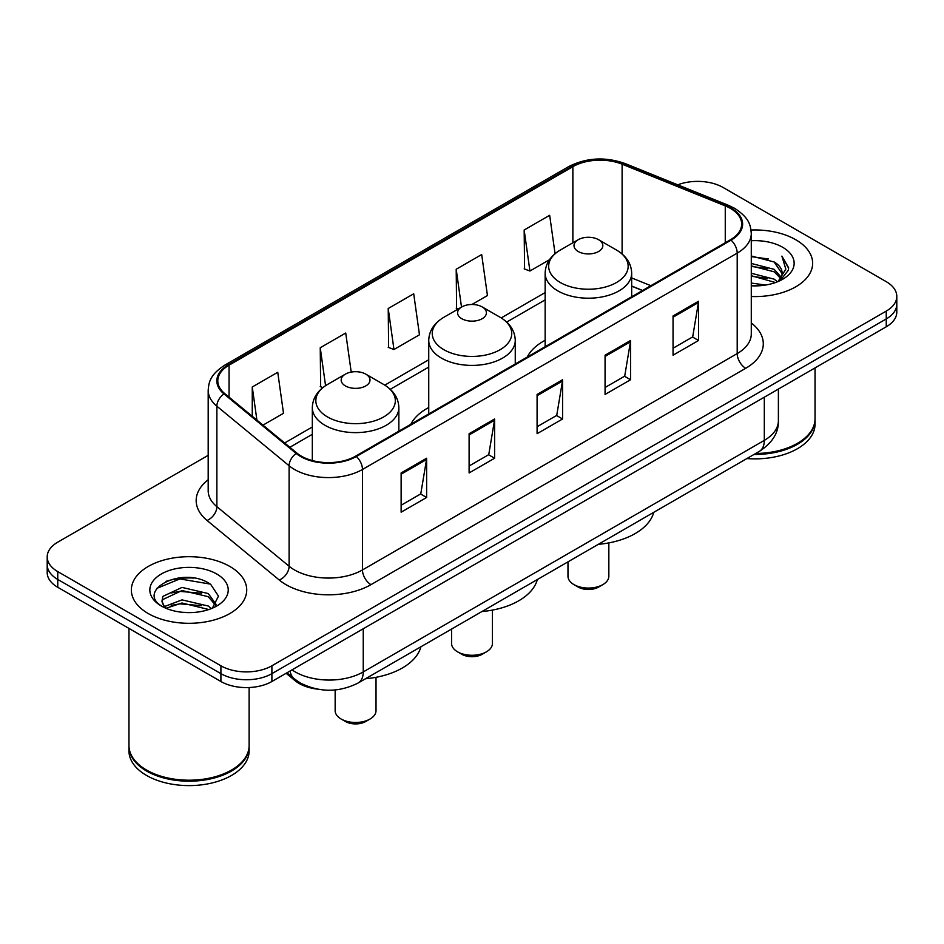 <?xml version="1.0" encoding="UTF-8"?>
<svg xmlns="http://www.w3.org/2000/svg" width="944" height="944" viewBox="0 0 944 944"><rect width="100%" height="100%" fill="white"/><g stroke="black" fill="none" stroke-linecap="round" stroke-linejoin="round"><path stroke-width="1.42" d="M428.741 407.501A63.685 36.769 0 0 0 410.805 424.281M545.148 340.288A63.685 36.769 0 0 0 527.224 357.08M642.439 290.551L631.678 286.197M317.432 689.132A36.049 20.815 180 0 1 295.059 680.671L286.103 673.284M193.85 578.082A48.073 27.754 0 0 0 165.719 581.433M208.187 455.327L57.761 542.163A36.049 20.815 0 0 0 47.2 556.889L47.2 572.583A36.049 20.815 0 0 0 57.761 587.298L220.908 681.497A36.049 20.815 0 0 0 271.896 681.497L886.239 326.801A36.049 20.815 0 0 0 896.8 312.086L896.8 304.239A36.049 20.815 0 0 1 886.239 318.954A36.049 20.815 0 0 0 896.8 304.239L896.8 296.381A36.049 20.815 0 0 0 886.239 281.666L723.092 187.478A36.049 20.815 0 0 0 677.745 184.823M47.2 556.889A36.049 20.815 0 0 0 57.761 571.604L220.908 665.791A36.049 20.815 0 0 0 271.896 665.791L271.896 673.65L886.239 318.954L271.896 673.65A36.049 20.815 0 0 1 220.908 673.65A36.049 20.815 0 0 0 271.896 673.65L271.896 681.497M57.761 571.604L57.761 579.451L220.908 673.65L57.761 579.451A36.049 20.815 0 0 1 47.2 564.736A36.049 20.815 0 0 0 57.761 579.451L57.761 587.298M795.745 239.729A57.678 33.3 0 0 0 751.035 230.041A57.678 33.3 0 0 1 795.745 239.729A57.678 33.3 0 0 1 812.642 263.27A57.678 33.3 0 0 0 795.745 239.729M229.829 566.447A57.678 33.3 0 0 0 166.97 559.237A57.678 33.3 0 0 0 131.358 590A57.678 33.3 0 0 0 148.255 613.553A57.678 33.3 0 0 0 211.114 620.763A57.678 33.3 0 0 0 246.726 590A57.678 33.3 0 0 0 229.829 566.447A57.678 33.3 0 0 0 166.97 559.237A57.678 33.3 0 0 0 131.358 590A57.678 33.3 0 0 0 148.255 613.553A57.678 33.3 0 0 0 211.114 620.763A57.678 33.3 0 0 0 246.726 590A57.678 33.3 0 0 0 229.829 566.447M730.396 208.376A38.456 22.196 180 0 1 741.665 224.07A38.456 22.196 180 0 1 730.396 239.776L355.676 456.117A38.456 22.196 180 0 1 296.982 453.155L224.755 393.601A38.456 22.196 180 0 1 217.793 380.869A38.456 22.196 180 0 1 229.062 365.163L572.866 166.675A38.456 22.196 180 0 1 622.108 164.185L725.263 205.886A38.456 22.196 180 0 1 730.396 208.376M731.081 207.975A39.412 22.762 0 0 0 725.818 205.426L622.662 163.725A39.412 22.762 0 0 0 572.182 166.274L228.377 364.773A39.412 22.762 0 0 0 223.964 393.919L296.192 453.474A39.412 22.762 0 0 0 356.348 456.507L731.081 240.165A39.412 22.762 0 0 0 731.081 207.975M401.129 472.944L401.129 512.191L426.629 497.476L426.629 458.229L401.129 472.944M401.129 505.229L420.764 493.889L426.523 459.527A9.617 5.546 -120 0 0 426.629 458.229M420.599 493.995L426.629 497.476M469.109 433.697L469.109 472.944L494.597 458.229L494.597 418.983L469.109 433.697M469.109 465.982L488.744 454.654L494.503 420.281A9.617 5.546 -120 0 0 494.597 418.983M488.567 454.748L494.597 458.229M673.048 315.957L673.048 355.204L698.536 340.489L698.536 301.242L673.048 315.957M673.048 348.242L692.684 336.914L698.43 302.54A9.617 5.546 -120 0 0 698.536 301.242M692.507 337.008L698.536 340.489M605.069 355.204L605.069 394.45L630.557 379.736L630.557 340.489L605.069 355.204M605.069 387.488L624.704 376.16L630.45 341.787A9.617 5.546 -120 0 0 630.557 340.489M624.527 376.255L630.557 379.736M537.089 394.45L537.089 433.697L562.577 418.983L562.577 379.736L537.089 394.45M537.089 426.735L556.724 415.407L562.482 381.034A9.617 5.546 -120 0 0 562.577 379.736M556.547 415.502L562.577 418.983M751.282 296.51A57.678 33.3 0 0 0 812.642 263.27A57.678 33.3 0 0 1 751.282 296.51M271.896 665.791L886.239 311.107A36.049 20.815 0 0 0 896.8 296.381M262.998 425.13L283.507 413.283L277.748 372.278L252.26 386.993L252.26 416.28M471.941 304.487L487.446 295.543L481.688 254.538L456.2 269.252L456.601 308.263M555.06 253.7L549.668 215.291L524.168 230.006L524.581 269.016M351.215 372.101L345.728 333.031L320.24 347.746L320.653 386.757M388.22 308.499L393.967 349.504L419.466 334.79L413.708 293.785L388.22 308.499L388.633 347.51M393.967 349.504L388.22 347.357M458.359 308.924L456.2 308.11M456.2 269.252L461.51 307.107M524.168 230.006L529.926 271.011L549.502 259.718M529.926 271.011L524.168 268.863M322.883 387.595L320.24 386.603M320.24 347.746L325.562 385.659M252.26 386.993L256.91 420.115M755.696 453.474A60.086 34.692 0 0 0 797.444 443.314A60.086 34.692 0 0 0 815.038 418.794L815.038 367.912M755.436 453.616A59.484 34.338 0 0 0 797.019 443.562A59.484 34.338 0 0 0 797.232 443.444M753.996 454.453A60.086 34.692 0 0 0 815.038 419.773A60.086 34.692 0 0 0 815.038 419.278M746.881 458.56A60.086 34.692 0 0 0 815.038 424.186L815.038 419.773M751.282 283.07L765.596 285.041M751.282 285.525L757.713 285.831M751.282 273.264L774.163 279.164L777.49 281.784M751.282 275.719L775.484 282.539M751.282 263.447L774.163 269.347L781.184 277.17M751.282 265.901L774.163 271.801L780.558 278.338M777.632 281.725A27.164 15.682 0 0 0 782.128 273.087A27.164 15.682 0 0 0 774.163 261.995L782.104 273.677M751.282 285.796A39.188 22.621 0 0 0 782.67 279.271A39.188 22.621 0 0 0 782.67 247.281A39.188 22.621 0 0 0 751.282 240.744M774.163 261.995L751.282 255.977M780.287 280.533L788.37 270.196L788.629 267.777L781.892 256.107L785.821 269.158L778.068 281.536M781.892 256.107L788.618 268.238M751.282 256.638L768.392 258.975M751.282 266.456L767.578 268.544M751.282 276.262L767.578 278.362M567.981 561.845L567.981 576.265A20.426 11.8 0 0 0 573.964 584.607L578.212 587.062A14.42 8.331 0 0 0 598.614 587.062L602.862 584.607A20.426 11.8 0 0 0 608.845 576.265L608.845 542.894M578.212 587.062L573.964 584.607A20.426 11.8 0 0 0 602.862 584.607M578.212 251.493A14.42 8.331 0 0 0 598.614 251.493A14.42 8.331 0 0 0 598.614 239.717L616.515 250.054A39.742 22.939 0 0 1 616.515 282.504A39.742 22.939 0 0 1 560.311 282.504A39.742 22.939 0 0 1 560.311 250.054C550.529 255.871 545.467 263.588 545.148 273.217A43.259 24.981 0 0 0 557.821 290.882A43.259 24.981 0 0 0 604.962 296.298A43.259 24.981 0 0 0 631.678 273.217C631.359 263.588 626.297 255.871 616.515 250.054L598.614 239.717A14.42 8.331 0 0 0 578.212 239.717A14.42 8.331 0 0 0 578.212 251.493M598.319 544.334A66.092 38.161 0 0 0 653.755 512.321M451.574 629.058L451.574 643.478A20.426 11.8 0 0 0 457.557 651.82L461.805 654.275A14.42 8.331 0 0 0 482.195 654.275L486.443 651.82A20.426 11.8 0 0 0 492.426 643.478L492.426 610.107M461.805 654.275L457.557 651.82A20.426 11.8 0 0 0 486.443 651.82M461.805 318.706A14.42 8.331 0 0 0 482.195 318.706A14.42 8.331 0 0 0 482.195 306.93L500.096 317.267A39.742 22.939 0 0 0 500.096 317.267A39.742 22.939 0 0 1 500.096 349.717A39.742 22.939 0 0 1 443.904 349.717A39.742 22.939 0 0 1 443.892 317.267C434.11 323.084 429.06 330.801 428.741 340.43A43.259 24.981 0 0 0 441.414 358.095A43.259 24.981 0 0 0 488.555 363.511A43.259 24.981 0 0 0 515.259 340.43C514.94 330.801 509.89 323.084 500.108 317.267L482.195 306.93A14.42 8.331 0 0 0 461.805 306.93A14.42 8.331 0 0 0 461.805 318.706M481.912 611.535A66.092 38.161 0 0 0 537.348 579.533M335.155 689.946L335.155 710.69A20.426 11.8 0 0 0 341.138 719.021L345.386 721.476A14.42 8.331 0 0 0 365.788 721.476L370.036 719.021A20.426 11.8 0 0 0 376.019 710.69L376.019 677.308M345.386 721.476L341.138 719.021A20.426 11.8 0 0 0 370.036 719.021M345.386 385.919A14.42 8.331 0 0 0 365.788 385.919A14.42 8.331 0 0 0 365.788 374.143L383.689 384.479A39.742 22.939 0 0 1 383.689 416.929A39.742 22.939 0 0 1 327.485 416.929A39.742 22.939 0 0 1 327.485 384.479C317.703 390.297 312.641 398.014 312.322 407.643A43.259 24.981 0 0 0 324.996 425.307A43.259 24.981 0 0 0 372.148 430.712A43.259 24.981 0 0 0 398.852 407.643C398.533 398.014 393.471 390.297 383.689 384.479L365.788 374.143A14.42 8.331 0 0 0 345.386 374.143A14.42 8.331 0 0 0 345.386 385.919M365.505 678.748A66.092 38.161 0 0 0 420.93 646.746M231.315 770.174A59.484 34.338 0 0 1 231.103 770.292A59.484 34.338 0 0 1 146.981 770.292L146.556 770.044A60.086 34.692 0 0 0 231.528 770.044A60.086 34.692 0 0 0 249.122 745.512L249.122 687.527M128.962 746.008A60.086 34.692 0 0 0 128.962 746.503A60.086 34.692 0 0 0 146.556 771.024A60.086 34.692 0 0 0 212.034 778.552A60.086 34.692 0 0 0 249.122 746.503A60.086 34.692 0 0 0 249.122 746.008M128.962 746.503L128.962 750.917A60.086 34.692 0 0 0 146.556 775.449A60.086 34.692 0 0 0 212.034 782.965A60.086 34.692 0 0 0 249.122 750.917L249.122 746.503M182.475 612.302L191.632 612.573M164.516 606.555L182.015 599.877L208.246 606.013L211.432 608.561M166.12 608.231L182.015 602.992L208.825 609.529M164.787 607.771L161.979 601.186A27.164 15.682 0 0 0 166.368 608.443M161.979 601.186L162.805 596.431L182.015 587.416L208.246 593.552L216.058 604.337M162.049 601.564L162.805 599.546L182.015 590.531L208.246 596.667L215.444 605.139M212.353 608.184L218.489 596.124L210.724 584.43C183.242 564.665 134.378 590.708 162.592 606.673L162.734 606.768M216.742 573.999A39.188 22.621 0 0 0 161.33 573.999A39.188 22.621 0 0 0 161.33 606.001A39.188 22.621 0 0 0 216.742 606.001A39.188 22.621 0 0 0 216.742 573.999M128.962 628.409L128.962 745.512A60.086 34.692 0 0 0 146.556 770.044L146.981 770.292M156.869 588.36L179.867 578.92L210.193 584.076M171.242 592.95L179.867 591.381L201.52 593.233M171.242 605.411L179.867 603.841L201.52 605.694M164.362 606.355L165.023 606.048M295.059 679.444L295.059 680.671M292.026 669.862A48.073 27.754 0 0 0 295.26 671.927A48.073 27.754 0 0 0 363.239 671.927L764.31 440.376A48.073 27.754 0 0 0 778.387 420.753C778.741 432.682 772.381 442.889 759.33 451.374L358.26 682.937A24.037 13.877 60 0 0 363.239 671.927L363.239 628.751M764.31 397.2L764.31 440.376A24.037 13.877 60 0 1 759.33 451.374M290.079 670.995A24.037 16.072 129.5 0 0 294.268 678.807L286.964 672.789M886.239 326.801L886.239 311.107M220.908 681.497L220.908 665.791M751.282 322.966A60.086 34.692 180 0 1 745.701 368.302L370.968 584.655A12.012 6.938 60 0 1 362.472 569.94L737.205 353.587A48.073 27.754 0 0 0 751.282 333.964L751.282 233.487A48.073 27.754 180 0 1 737.205 253.11A12.012 6.938 -120 0 0 731.081 240.165M370.968 584.655A60.086 34.692 180 0 1 285.997 584.655A60.086 34.692 180 0 1 279.259 580.017L207.031 520.463A60.086 34.692 180 0 1 208.187 479.753M294.493 569.94A48.073 27.754 0 0 0 362.472 569.94L362.472 469.463A48.073 27.754 180 0 1 289.112 465.758L216.872 406.203A48.073 27.754 180 0 1 208.187 390.285L208.187 490.762A48.073 27.754 0 0 0 216.872 506.668L289.112 566.235A48.073 27.754 0 0 0 294.493 569.94M751.282 233.487C750.504 225.227 749.737 218.359 734.715 208.364L728.39 205.296A12.012 5.629 112 0 0 725.818 205.426M728.39 205.296L625.235 163.595C605.328 156.551 586.436 157.577 568.559 166.663A12.012 6.938 60 0 1 572.182 166.274M228.377 364.773A12.012 6.938 -120 0 0 224.755 365.163C210.182 374.721 208.848 381.907 208.187 390.285M223.964 393.919A12.012 8.036 129.5 0 0 216.872 406.203L216.872 506.668A12.012 8.036 -50.5 0 1 207.031 520.463M625.235 163.595A12.012 5.629 112 0 0 622.662 163.725M296.192 453.474A12.012 8.036 129.5 0 0 289.112 465.758L289.112 566.235A12.012 8.036 -50.5 0 1 279.259 580.017M356.348 456.507A12.012 6.938 60 0 1 362.472 469.463L737.205 253.11L737.205 353.587A12.012 6.938 60 0 0 745.701 368.302M229.062 365.163L229.062 397.153M725.263 205.886L725.263 242.738M622.108 164.185L622.108 253.995M650.853 285.702L631.678 277.937M572.866 166.675L572.866 242.809M545.148 292.569L501.217 317.927M428.741 359.77L384.798 385.14M312.322 426.983L284.64 442.972M537.089 395.701L562.482 381.034M605.069 356.454L630.45 341.787M673.048 317.208L698.43 302.54M469.109 434.948L494.503 420.281M401.129 474.195L426.523 459.527M358.26 682.937C338.92 692.648 319.579 692.648 300.239 682.937L294.268 678.807M778.387 420.753L778.387 389.07M568.559 166.663L224.755 365.163M545.148 299.885L506.692 322.081M428.741 367.086L390.285 389.294M312.322 434.299L289.855 447.279M642.616 290.457L631.678 286.032M631.678 296.77L631.678 273.217M545.148 346.719L545.148 273.217M578.212 239.717L560.311 250.054M515.259 363.983L515.259 340.43M428.741 413.932L428.741 340.43M461.805 306.93L443.892 317.267M398.852 431.196L398.852 407.643M312.322 460.566L312.322 407.643M345.386 374.143L327.485 384.479"/></g></svg>
